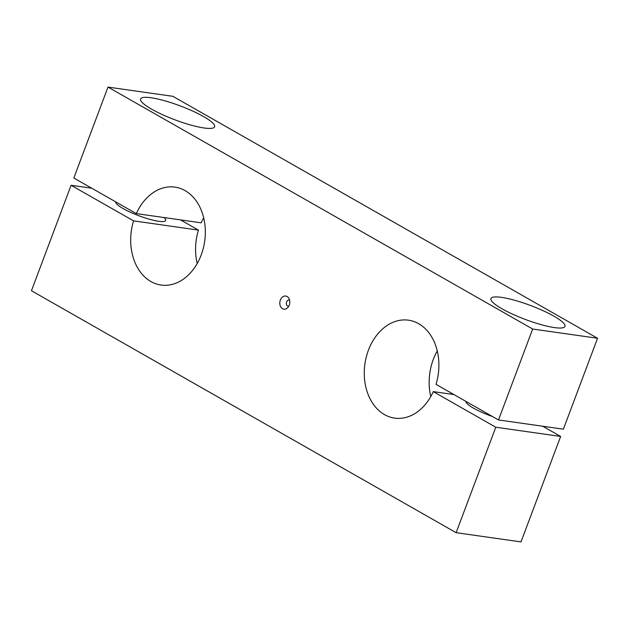 <?xml version="1.0" encoding="UTF-8"?>
<svg xmlns="http://www.w3.org/2000/svg" width="629" height="629" viewBox="0 0 629 629"><rect width="100%" height="100%" fill="white"/><g stroke="black" fill="none" stroke-linecap="round" stroke-linejoin="round"><path stroke-width="0.94" d="M433.287 391.623A49.447 37.032 -81.9 0 1 394.619 418.104A49.447 37.032 -81.9 0 1 364.914 363.939A49.447 37.032 -81.9 0 1 408.543 320.192A49.447 37.032 -81.9 0 1 436.023 384.35L498.498 419.952L532.677 329.03L107.999 87.093L73.821 178.007L136.304 213.601A49.447 37.032 -81.9 0 1 174.972 187.127A49.447 37.032 -81.9 0 1 204.677 241.292A49.447 37.032 -81.9 0 1 161.048 285.039A49.447 37.032 -81.9 0 1 133.568 220.873L71.093 185.28L31.45 290.74L456.127 532.684L495.77 427.225L433.287 391.623L453.941 394.564M289.246 305.151A6.628 4.961 -81.9 0 0 288.711 298.099A6.628 4.961 -81.9 0 0 281.878 297.588A6.628 4.961 -81.9 0 0 280.597 306.63A6.628 4.961 -81.9 0 0 287.296 308.045A6.628 4.961 -81.9 0 0 289.246 305.151M71.093 185.28L91.748 188.22M136.304 213.601L201.178 222.823A49.447 37.032 -81.9 0 1 203.694 217.878M133.568 220.873L198.45 230.104A49.447 37.032 -81.9 0 0 197.207 263.512M498.498 419.952L563.38 429.175L597.55 338.26L172.873 96.316L107.999 87.093M495.77 427.225L560.643 436.447L542.725 426.234M492.523 416.54A26.701 5.024 -159.4 0 1 466.01 401.436M456.127 532.684L521.001 541.907L560.643 436.447M198.45 230.104L180.523 219.891M164.043 217.548A26.701 5.024 -159.4 0 1 165.679 220.457A26.701 5.024 -159.4 0 1 139.347 215.928A26.701 5.024 -159.4 0 1 115.65 201.838M553.905 316.167A39.556 7.446 -159.4 0 1 564.984 326.396A39.556 7.446 -159.4 0 1 525.333 319.446A39.556 7.446 -159.4 0 1 490.927 298.555A39.556 7.446 -159.4 0 1 514.774 300.3A39.556 7.446 -159.4 0 1 553.905 316.167M532.677 329.03L597.55 338.26M203.544 116.562A39.556 7.446 -159.4 0 1 214.623 126.791A39.556 7.446 -159.4 0 1 174.972 119.84A39.556 7.446 -159.4 0 1 140.566 98.957A39.556 7.446 -159.4 0 1 164.413 100.703A39.556 7.446 -159.4 0 1 203.544 116.562M437.265 350.943A49.447 37.032 -81.9 0 0 430.779 396.577M289.568 300.143A3.161 2.367 -81.9 0 0 289.175 300.041A3.161 2.367 -81.9 0 0 286.384 302.84A3.161 2.367 -81.9 0 0 288.286 306.307A3.161 2.367 -81.9 0 0 288.695 306.315"/></g></svg>
